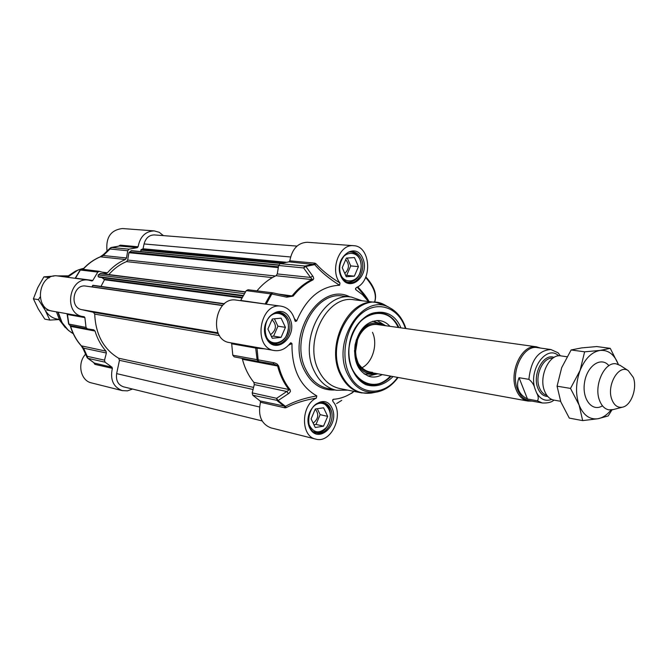<?xml version="1.0" encoding="UTF-8"?>
<svg xmlns="http://www.w3.org/2000/svg" width="668" height="668" viewBox="0 0 668 668"><rect width="100%" height="100%" fill="white"/><g stroke="black" fill="none" stroke-linecap="round" stroke-linejoin="round"><path stroke-width="1" d="M260.478 402.253L284.952 407.847L286.23 407.639L285.428 406.344L278.105 400.575L276.627 398.312L252.212 392.893L252.754 395.222L260.111 400.942L260.478 402.253C257.764 415.429 261.221 423.955 270.832 427.846L315.764 439.101C300.483 436.421 300.825 405.117 316.298 398.128L316.807 395.899C304.6 398.003 294.137 401.485 285.428 406.344L260.111 400.942M248.204 289.803L246.241 290.638L240.572 300.692M288.676 345.089L291.974 343.611C291.716 368.87 299.99 386.296 316.807 395.899M231.245 342.893L231.696 343.786L256.036 348.128L264.854 348.863M252.754 395.222L278.105 400.575L289.261 393.093L290.446 391.431L290.146 389.753C284.877 383.181 281.044 375.274 278.665 366.031L277.22 364.102L274.606 362.858L258.14 359.852L256.946 347.452M339.586 285.244L339.995 283.015C329.466 270.44 339.302 243.67 353.597 245.699L307.322 242.267C297.961 242.676 292.125 248.863 289.803 260.829L288.96 261.839L314.72 264.603C320.899 271.868 329.182 278.748 339.586 285.244C320.665 286.18 306.353 298.103 296.65 321.032L294.404 318.669M267.943 304.399L240.731 300.441M266.198 304.157L271.809 294.012L286.781 297.185L293.143 296.099C298.93 288.86 305.493 283.483 312.824 279.976L313.743 278.698L313.284 276.869L305.861 266.449L314.72 264.603L315.964 263.743L314.853 263.15L289.803 260.829M362.081 300.759L351.376 297.076C323.304 291.766 298.287 340.73 314.294 371.224C319.529 381.82 326.928 388.166 336.497 390.279L347.719 390.129M353.898 299.765C327.195 294.663 303.372 341.29 318.569 370.348C323.546 380.459 330.602 386.521 339.736 388.525L361.58 392.909C352.395 390.897 345.314 384.735 340.321 374.439C325.091 344.863 349.172 297.285 376.009 302.445L353.898 299.765M231.696 343.786L232.79 355.201L234.184 356.846L258.458 361.471M400.9 327.846L400.9 327.838C390.029 300.491 354.316 311.029 349.356 344.554C346.909 362.315 353.99 379.182 365.93 384.71C375.583 387.657 384.634 384.935 393.076 376.56M391.131 376.209C384.517 383.04 377.27 385.828 369.396 384.576C362.039 383.014 356.37 378.096 352.412 369.821C340.429 346.3 359.568 308.574 380.852 312.808C388.759 314.06 394.788 318.987 398.938 327.57M288.96 261.839L280.076 263.651L278.665 265.497L303.614 267.935L305.861 266.449L305.034 266.048L280.076 263.651M314.853 263.15L314.002 264.177L305.034 266.048L303.614 267.935L310.545 277.445L277.27 273.93L278.665 265.497M256.963 290.856C262.591 284.067 268.962 279.015 276.051 275.709L311.956 279.566C304.591 283.09 297.995 288.493 292.183 295.765L288.659 296.241L272.753 292.826L287.582 296.066M312.733 275.976L310.545 277.445L312.824 279.976M277.27 273.93L276.051 275.709M286.781 297.185L287.657 296.066L288.659 296.241M246.241 290.638L271.809 294.012L272.753 292.826L270.841 293.711L265.096 304.015M290.146 389.753L253.898 382.397C248.646 375.975 244.822 368.268 242.434 359.275L277.629 366.014C280.026 375.299 283.875 383.24 289.169 389.845L276.627 398.312L277.178 400.691L284.585 406.511L284.952 407.847M252.212 392.893L254.299 384.568L286.964 391.54L288.392 393.761M255.585 347.21L257.113 359.801L258.516 361.48L273.813 364.11L278.665 366.031M241.899 358.315L242.434 359.275M234.184 356.846L258.558 361.488L258.14 359.852L232.79 355.201M273.813 364.11L273.237 362.532M253.898 382.397L254.299 384.568M332.589 400.716L333.365 399.297C340.513 398.821 347.302 396.258 353.731 391.607L354.023 391.39M336.63 403.555L341.532 400.474M336.964 403.322L341.74 400.357M357.238 287.123L365.171 296.475L368.043 300.934M368.46 301.527L362.474 294.663L355.86 289.753L355.601 288.309M353.597 245.699C370.673 245.949 372.869 280.919 356.361 287.574L355.443 289.052L355.86 289.753M339.995 283.015C330.042 276.928 322.034 270.507 315.964 263.743M291.974 343.611L290.856 342.717L290.221 343.26C285.687 348.93 280.385 351.36 274.314 350.541C252.412 347.928 259.526 302.078 281.203 306.195C288.125 307.505 292.701 312.282 294.922 320.54L295.339 321.391L296.65 321.032M281.203 306.195L236.263 300.107C214.946 296.099 208.14 340.004 229.675 342.609L274.314 350.541M286.23 407.639C294.646 403.221 304.666 400.048 316.298 398.12M333.365 399.297L332.672 399.815L332.956 401.518C344.613 414.385 331.244 443.919 315.764 439.101M369.045 301.602C366.866 297.385 363.091 292.475 357.706 286.848M372.485 332.338C378.18 344.337 372.427 363.133 361.513 367.959M390.571 376.101C384.05 382.831 376.869 385.628 369.028 384.501C376.81 385.628 383.95 382.822 390.463 376.084M398.27 327.479C394.195 319.045 388.292 314.144 380.551 312.774C388.35 314.16 394.295 319.062 398.378 327.495M383.925 325.475L383.766 325.366C372.059 319.613 362.841 324.656 356.111 340.48M354.499 350.533C355.935 367.701 363.133 375.366 376.084 373.537L376.209 373.495M389.962 326.318C386.881 322.903 383.248 320.974 379.073 320.531C367.024 320.79 359.025 328.898 355.075 344.855C353.33 361.831 358.34 372.443 370.114 376.685C374.197 377.554 378.23 376.852 382.213 374.589M361.171 266.432C361.213 284.576 339.302 286.321 339.436 267.868C339.503 249.389 361.505 248.229 361.171 266.432M354.474 257.581L358.432 266.615L354.349 276.16L346.258 276.744L342.241 267.684L346.375 258.073L354.474 257.581M346.692 281.863L348.279 282.188C355.927 281.737 360.244 276.46 361.221 266.357C360.77 257.982 357.422 253.18 351.159 251.97L349.564 251.995M344.788 273.421C349.297 269.004 349.598 264.411 345.698 259.643M345.69 275.458L346.659 275.391L350.725 265.906L347.26 258.023M354.349 276.16L346.659 275.391M358.432 266.615L350.725 265.906M267.96 318.937C274.682 308.224 288.927 314.069 288.409 327.053C289.035 342.918 269.404 349.431 265.555 334.351M281.086 318.168L285.436 327.345L281.078 337.357L272.31 338.267L267.885 329.065L272.302 318.987L281.086 318.168M271.6 343.076L273.613 343.653C282.38 343.586 287.349 338.008 288.518 326.928C288.067 318.828 284.71 314.035 278.447 312.541L276.393 312.474M270.573 334.651C276.494 329.967 276.969 324.965 272.01 319.646M271.392 336.355L273.604 336.129L277.946 326.184L274.414 318.786M281.078 337.357L273.604 336.129M285.436 327.345L277.946 326.184M313.192 406.712C317.083 403.054 321.032 402.295 325.015 404.424C331.503 410.377 332.054 417.968 326.677 427.194C319.488 434.116 313.626 433.298 309.084 424.723M315.313 409.008L323.596 407.789L327.662 416.364L323.512 426.184L315.246 427.495L311.104 418.894L315.313 409.008M313.835 431.804L315.421 432.355C327.996 436.162 336.58 409.885 324.832 403.689L320.515 402.428M313.15 423.136C318.444 418.903 319.154 414.227 315.271 409.1M313.918 424.731L316.006 424.405L320.139 414.653L317.308 408.716M327.662 416.364L320.139 414.653M323.512 426.184L316.006 424.405M87.065 357.497L83.425 349.381L83.583 348.153L106.379 353.013L104.534 360.161L87.249 356.328L83.583 348.153L81.471 345.957C76.57 340.48 72.954 333.958 70.649 326.393L95.04 331.061L93.787 329.842L87.341 328.856L86.03 327.42L84.886 317.601L84.193 316.724L82.999 316.565C63.001 314.052 68.812 276.494 88.635 280.134L91.917 280.969L92.785 280.46L97.795 272.085L99.348 271.333L106.003 273.371L107.414 272.786L101.853 272.093M70.624 325.667L70.649 326.393L70.182 325.583L70.382 326.226C72.695 333.8 76.302 340.321 81.229 345.815L105.987 351.134C101.018 345.523 97.369 338.835 95.04 331.061M132.514 389.043L127.479 390.847L122.328 390.638C113.301 387.106 109.978 379.674 112.358 368.36L111.999 367.225L105.068 362.173L104.534 360.161M127.722 250.734L126.519 257.982L103.273 255.518L110.045 249.005L127.722 250.734L129.016 249.156L137.307 247.661L138.084 246.793C140.105 236.505 145.507 231.211 154.275 230.903L159.234 232.314L163.443 235.637M83.074 269.321C88.159 263.693 93.938 259.526 100.425 256.821L125.409 259.501C118.653 262.365 112.658 266.791 107.414 272.786M111.999 367.225L94.355 363.1M106.379 353.013L105.987 351.134M93.896 362.849L95.006 364.394L94.656 363.275L87.784 358.307L87.249 356.328L87.099 357.572L87.784 358.307L105.068 362.173M68.637 324.055L70.132 325.575M86.03 327.42L68.629 324.03L67.042 313.735L67.493 314.494L84.886 317.601M103.565 254.441L103.273 255.518L100.016 256.996M129.016 249.156L111.138 247.469L110.045 249.005L111.331 247.452L119.539 245.999L137.307 247.661M125.409 259.501L126.519 257.982M92.785 280.46L75.242 278.122L80.143 269.997L97.795 272.085M81.68 269.179L80.185 269.964M119.338 246.016L120.307 245.148L118.854 246.049M85.579 354.215C76.92 363.258 80.561 380.76 91.441 382.898L122.328 390.638M94.355 363.826L94.48 363.175L87.099 357.58M88.635 280.134L58.083 276.001C38.635 272.452 33.041 308.691 52.647 311.179L82.999 316.565M154.275 230.903L122.419 228.539C110.763 229.959 105.636 237.474 107.03 251.093M119.472 245.482L119.397 245.999M108.826 274.565C113.977 268.661 119.889 264.344 126.544 261.606L127.68 260.069L128.899 252.704L131.479 250.659L278.798 264.996M99.24 277.203L98.171 276.627L98.179 274.932L100.467 273.513L245.482 291.824M100.993 286.405L104.492 279.75L102.004 277.596M91.817 286.939L92.952 285.269L224.448 303.773M262.123 420.932L123.463 386.814C118.036 384.835 115.756 380.443 116.641 373.621L119.455 360.319L118.637 358.223C103.607 349.264 95.633 334.559 94.714 314.11L93.411 312.29L81.713 309.651C69.029 307.439 73.213 283.666 85.855 286.088L222.536 305.56M140.839 251.569L141.057 249.673L143.044 248.772L144.071 243.945C145.741 237.992 149.181 234.986 154.383 234.919L296.976 246.108M42.994 304.708L45.098 310.077C48.455 315.722 53.156 318.828 59.193 319.387M59.277 319.546L49.866 320.089L45.098 310.077L38.435 299.665L40.113 297.01M64.078 276.811L66.917 276.585M48.856 277.93L49.541 277.554M53.933 276.076L43.896 276.869L37.734 287.683L33.4 298.821L38.201 308.85L44.806 319.129L49.866 320.089M67.744 275.859L57.039 275.901M48.973 277.571L43.896 276.869M38.435 299.665L33.4 298.821M566.932 356.745L560.995 355.894C549.338 353.339 538.358 376.727 544.612 391.122C546.716 396.274 549.822 399.272 553.939 400.099L560.594 401.284M534.884 388.475L536.504 392.625C538.542 396.425 538.809 399.147 537.297 400.783L527.478 399.013C523.077 396.75 520.113 393.744 518.577 389.97C517.099 386.179 517.257 382.096 519.053 377.712L528.889 379.341C532.029 381.812 534.024 384.86 534.884 388.475C528.48 369.137 546.983 344.22 558.698 355.852M527.478 399.013L519.053 377.712M560.369 355.827L558.122 352.813L550.891 349.531C538.266 350.308 530.935 360.244 528.889 379.341M550.891 349.531L537.398 347.636C523.219 344.579 509.943 372.569 517.625 389.803C520.197 395.949 523.971 399.531 528.956 400.549L542.358 402.979C547.869 403.213 551.718 402.253 553.922 400.099M540.479 348.07L536.563 346.826C522.034 343.703 508.415 372.385 516.297 390.054C518.936 396.341 522.802 400.015 527.912 401.059L531.97 401.101M620.372 365.521L616.222 363.851C604.573 361.254 593.418 385.653 599.597 400.583C601.668 405.927 604.765 409.016 608.874 409.851L613.266 409.567M633.314 377.437L628.262 370.615C618.61 363.86 606.185 385.72 611.93 399.673C614.259 405.459 617.766 407.964 622.426 407.188C631.126 405.726 637.497 388.208 633.314 377.437M608.899 365.697C601.242 356.169 587.063 365.63 584.558 382.355C581.711 399.021 592.207 412.44 602.461 405.793M611.971 409.868L608.181 415.955L598.019 418.727L582.671 420.615L579.106 405.058L570.505 388.417L580.083 370.448L584.625 351.827L600.056 350.416L610.26 348.354L618.368 364.427C614.385 354.432 608.281 349.765 600.056 350.416C591.631 351.986 584.976 358.666 580.083 370.448C575.716 382.664 575.39 394.204 579.106 405.058C583.364 415.287 589.669 419.846 598.019 418.727C602.77 417.776 607.12 414.861 611.053 409.968M610.26 348.354L596.758 346.55L581.619 347.911L571.132 349.957L561.688 367.642L557.079 386.179L560.794 401.802L569.278 418.093L582.671 420.615M584.625 351.827L571.132 349.957M570.505 388.417L557.079 386.179M386.739 306.094L385.519 305.418C357.898 288.159 323.571 340.296 341.264 374.498C348.395 388.484 358.491 394.654 371.542 393.026L372.719 392.801M404.24 324.264C400.925 316.699 396.191 311.255 390.02 307.923C363.576 291.415 330.752 341.457 347.636 374.264C354.449 387.682 364.093 393.611 376.593 392.058L377.804 391.824M405.443 328.481L404.123 324.999C396.316 306.412 376.368 300.7 361.313 313.735C346.141 326.493 340.262 355.05 349.022 373.688C358.507 395.648 383.9 396.901 397.594 377.378M293.143 296.099L278.397 294.054M272.711 292.818L247.928 289.737M258.574 361.488L273.604 364.068M351.61 393.318L353.731 391.607M365.605 277.42C374.013 286.998 376.977 295.281 374.506 302.262M336.497 390.279L328.046 388.567C318.502 386.463 311.113 380.15 305.886 369.629C289.895 339.344 314.803 290.772 342.809 296.058L351.376 297.076M349.907 296.901C320.197 281.153 285.695 335.111 304.324 370.172C311.555 384.108 321.759 390.713 334.952 389.97M332.013 408.073C324.247 390.989 301.443 411.012 309.735 427.988C317.868 444.888 340.079 424.698 332.013 408.073M330.485 408.599C335.979 419.003 326.36 435.979 316.54 432.989C303.364 431.428 307.731 399.94 323.429 402.537C326.51 403.263 328.865 405.284 330.485 408.599M362.774 258.291C355.234 240.33 332.889 258.508 340.947 276.393C348.838 294.204 370.606 275.809 362.774 258.291M361.246 258.85C366.081 268.912 358.616 284.125 349.473 282.664C345.439 282.18 342.459 279.241 340.513 273.855C336.497 260.804 348.479 249.147 352.428 251.719C356.311 252.162 359.25 254.541 361.246 258.85M289.912 318.728C281.604 300.466 257.497 320.089 266.373 338.259C275.074 356.336 298.529 336.505 289.912 318.728M288.342 319.296C293.92 329.942 284.952 346.508 274.748 344.212C261.664 343.16 260.929 312.165 279.692 312.348C283.483 312.991 286.363 315.304 288.342 319.296M381.587 325.149C369.028 321.584 360.386 328.389 355.652 345.556C354.766 363.35 360.845 372.527 373.888 373.07M398.136 327.462C387.69 302.412 354.149 312.774 349.598 343.811C343.076 375.216 372.168 397.093 390.329 376.059M383.766 325.366L381.921 323.988L372.677 321.241M364.202 373.988L373.905 374.264L376.084 373.537M368.043 376.067L377.888 373.796M385.611 325.708L376.977 320.473M87.291 328.848L70.19 325.592L68.888 324.18L67.318 313.785M70.399 326.268C72.703 333.766 76.286 340.221 81.145 345.64L83.391 349.306M73.23 333.683C68.512 330.994 64.712 327.103 61.84 322.009L58.174 312.156M67.785 277.312C72.428 272.552 77.747 269.563 83.734 268.344L78.072 269.972L83.792 268.286M73.246 333.716L68.428 330.418L61.464 321.851L57.824 312.098M67.451 277.27L78.072 269.972M67.359 329.466L59.778 320.456L56.463 311.856M75.609 271.041L66.349 277.12L76.92 270.473M67.493 314.494L68.629 324.03L70.19 325.592L87.341 328.856M75.367 278.339L80.452 269.922L81.989 269.179L80.16 269.989L75.25 278.113M95.006 364.394L112.358 368.36M138.084 246.793L120.307 245.148M126.544 261.606L272.394 277.604M127.68 260.069L275.408 276.009M99.899 273.663L245.34 292.05M98.179 274.932L244.363 293.653M98.171 276.627L243.302 295.481M98.964 277.162L243.043 295.957M104.383 279.216L242.259 297.402M104.492 279.75L241.966 297.97M92.61 285.47L224.189 303.982M91.908 286.789L222.694 305.393M81.713 309.651L218.027 332.823M93.411 312.29L218.411 333.624M94.714 314.11L219.58 335.645M118.637 358.223L253.589 387.398M119.455 360.319L253.063 389.477M116.641 373.621L259.518 406.979M144.071 243.945L290.555 256.971M143.044 248.772L286.054 262.24M142.309 249.531L282.881 262.883M141.057 249.673L282.021 263.1M140.748 250.091L280.618 263.484M130.961 250.809L278.723 265.221M129.291 252.036L278.447 266.816M278.314 267.618L128.899 252.704M546.833 395.289C543.585 394.421 541.122 391.941 539.452 387.832C534.308 376 543.051 356.745 552.778 358.24M554.039 357.422C543.401 352.938 531.945 374.706 537.932 388.342C540.136 393.611 543.418 396.316 547.768 396.466M551.701 399.422C545.414 401.668 540.345 399.406 536.504 392.625M537.297 400.783L542.358 402.979M405.935 328.556C402.779 318.912 397.477 312.031 390.02 307.923L385.519 305.418L376.009 302.445M398.078 377.47C392.091 385.603 384.927 390.471 376.593 392.058L371.542 393.026L361.58 392.909M368.168 301.126L365.271 296.625M365.83 276.894C374.422 286.438 377.336 294.897 374.564 302.27M376.785 324.473C368.619 323.963 362.231 328.84 357.639 339.094L355.501 352.145C355.485 354.516 356.403 358.24 358.257 363.3C362.031 368.97 366.79 371.984 372.535 372.36M347.135 282.063L348.279 282.188M350.04 251.878L351.159 251.97M272.243 343.41L273.613 343.653M277.103 312.348L278.447 312.541M314.269 432.071L315.421 432.355M321.024 402.378L322.143 402.62M68.428 330.418L73.255 333.749M65.347 327.662L59.744 320.415L56.438 311.847M103.557 254.45L110.295 247.962M99.348 271.333L81.989 269.179M103.507 254.5L100.208 256.846C93.704 259.568 87.925 263.71 82.865 269.287M119.43 245.999L110.345 247.911M245.49 291.807L100.467 273.513M243.018 295.991L99.098 277.212M224.481 303.748L92.952 285.269M51.411 310.896L46.735 310.069M368.427 372.084L527.912 401.059M376.092 324.381L536.563 346.826M628.262 370.615L619.679 365.079M622.426 407.188L612.548 409.751"/></g></svg>
